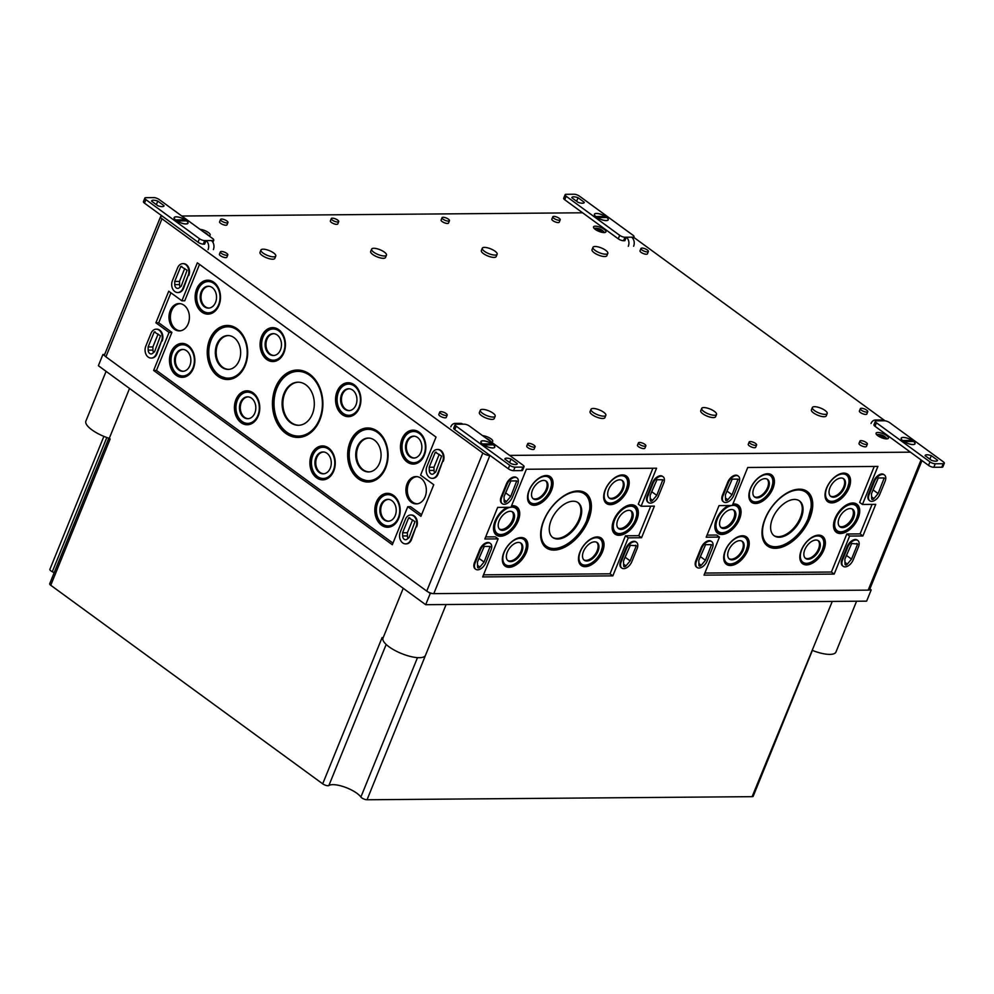 <?xml version="1.0" encoding="UTF-8"?>
<svg xmlns="http://www.w3.org/2000/svg" width="994" height="994" viewBox="0 0 994 994"><rect width="100%" height="100%" fill="white"/><g stroke="black" fill="none" stroke-linecap="round" stroke-linejoin="round"><path stroke-width="1.49" d="M486.886 438.789A10.648 6.175 -53.9 0 1 487.706 439.025L487.507 439.236M487.793 439.447A10.648 6.175 -53.9 0 1 488.613 439.683A10.114 8.101 -36.2 0 0 487.706 439.025M882.858 436.863L883.132 436.204A10.648 7.964 89.5 0 1 884.411 437.559A10.114 3.044 -21.3 0 0 883.455 437.559A10.648 7.964 89.5 0 0 882.175 436.217A10.648 6.175 -53.9 0 0 880.672 436.528A10.114 4.473 56.7 0 0 879.765 435.869A10.648 6.175 -53.9 0 1 881.268 435.546L880.895 436.453M883.132 436.204A10.648 6.175 -53.9 0 1 884.349 436.49A10.114 8.101 -36.2 0 0 883.442 435.832L882.684 436.677M204.354 232.497A10.648 6.175 -53.9 0 1 205.162 232.733L204.963 232.944M205.261 233.155A10.648 6.175 -53.9 0 1 206.069 233.391A10.114 8.101 -36.2 0 0 205.162 232.733M881.939 436.242L882.225 435.546A10.648 6.175 -53.9 0 1 883.442 435.832M880.746 435.26L880.721 434.85A10.648 7.964 89.5 0 1 882.225 435.546M880.721 434.85A10.102 6.685 82.9 0 0 879.765 434.85A10.648 7.964 89.5 0 1 881.268 435.546M598.177 228.943L598.152 228.545A10.648 7.964 89.5 0 1 599.68 229.254L599.407 229.937M600.326 230.571L600.587 229.912A10.648 7.964 89.5 0 1 601.842 231.229A10.102 3.044 -21.3 0 0 600.885 231.229A10.648 7.964 89.5 0 0 599.63 229.912A10.648 6.175 -53.9 0 0 598.127 230.235A10.114 4.473 56.7 0 0 597.232 229.577A10.648 6.175 -53.9 0 1 598.736 229.254L598.363 230.161M598.152 228.545A10.114 6.697 82.9 0 0 597.195 228.545A10.648 7.964 89.5 0 1 598.736 229.254M599.68 229.254A10.648 6.175 -53.9 0 1 600.91 229.539L600.14 230.384M600.587 229.912A10.648 6.175 -53.9 0 1 601.817 230.198A10.114 8.101 -36.2 0 0 600.91 229.539M180.237 286.98A3.864 2.895 89.5 0 1 179.554 284.582L179.492 281.414L184.722 268.517M187.108 270.256L180.809 266.417L174.708 281.451L174.77 284.619A3.864 2.895 89.5 0 0 177.702 288.409A3.864 2.895 89.5 0 0 179.181 287.838L181.206 286.197L187.108 270.256M179.492 281.414L174.708 281.451M153.635 352.51A3.864 2.895 89.5 0 1 152.952 350.112L152.877 346.943L158.121 334.046M160.494 335.786L154.207 331.946L148.106 346.981L148.168 350.149A3.864 2.895 89.5 0 0 151.088 353.939A3.864 2.895 89.5 0 0 152.579 353.367L154.592 351.727L160.494 335.786M152.877 346.943L148.106 346.981M408.124 538.326A3.864 2.895 89.5 0 1 407.441 535.928L407.378 532.759L412.609 519.862M414.995 521.601L408.696 517.762L402.595 532.796L402.657 535.965A3.864 2.895 89.5 0 0 405.577 539.754A3.864 2.895 89.5 0 0 407.068 539.183L409.081 537.543L414.995 521.601M407.378 532.759L402.595 532.796M434.726 472.796A3.864 2.895 89.5 0 1 434.043 470.398L433.98 467.23L439.224 454.333M441.597 456.072L435.31 452.233L429.197 467.267L429.259 470.435A3.864 2.895 89.5 0 0 432.191 474.225A3.864 2.895 89.5 0 0 433.67 473.653L435.695 472.013L441.597 456.072M433.98 467.23L429.197 467.267M188.152 275.5L182.921 288.372A8.002 5.989 89.5 0 1 177.727 292.534A8.002 5.989 89.5 0 1 172.397 280.693L177.615 267.821A8.002 5.989 89.5 0 1 182.821 263.658A8.002 5.989 89.5 0 1 188.152 275.5L183.542 288.372A8.002 5.989 89.5 0 1 178.336 292.534A8.002 5.989 89.5 0 1 178.025 292.522M183.132 263.658A8.002 5.989 89.5 0 1 183.443 263.646A8.002 5.989 89.5 0 1 188.773 275.5M161.537 341.029L156.319 353.901A8.002 5.989 89.5 0 1 151.113 358.064A8.002 5.989 89.5 0 1 145.783 346.21L151.013 333.338A8.002 5.989 89.5 0 1 156.207 329.188A8.002 5.989 89.5 0 1 161.537 341.029L156.94 353.901A8.002 5.989 89.5 0 1 151.734 358.064A8.002 5.989 89.5 0 1 151.423 358.051M156.518 329.188A8.002 5.989 89.5 0 1 156.828 329.176A8.002 5.989 89.5 0 1 162.159 341.029M416.026 526.845L410.808 539.717A8.002 5.989 89.5 0 1 405.602 543.88A8.002 5.989 89.5 0 1 400.271 532.026L405.502 519.154A8.002 5.989 89.5 0 1 410.708 515.004A8.002 5.989 89.5 0 1 416.026 526.845L411.429 539.717A8.002 5.989 89.5 0 1 406.223 543.88A8.002 5.989 89.5 0 1 405.912 543.867M411.007 515.004A8.002 5.989 89.5 0 1 411.317 514.991A8.002 5.989 89.5 0 1 416.648 526.845M442.641 461.315L437.41 474.188A8.002 5.989 89.5 0 1 432.216 478.35A8.002 5.989 89.5 0 1 426.886 466.509L432.104 453.637A8.002 5.989 89.5 0 1 437.31 449.474A8.002 5.989 89.5 0 1 442.641 461.315L438.031 474.188A8.002 5.989 89.5 0 1 432.837 478.35A8.002 5.989 89.5 0 1 432.527 478.338M437.621 449.474A8.002 5.989 89.5 0 1 437.932 449.462A8.002 5.989 89.5 0 1 443.262 461.315M851.721 543.482L845.857 556.752M851.523 559.113L857.648 544.029L851.684 543.494L844.875 559.175L845.024 564.12A2 1.156 -53.9 0 0 845.36 564.853A2 1.156 -53.9 0 0 847.335 564.107L851.523 559.113L846.776 555.658M873.391 490.129L878.124 493.596L884.2 477.965L878.298 477.965L872.471 491.222M871.589 496.851L873.937 498.578A2 1.156 -53.9 0 1 871.962 499.323A2 1.156 -53.9 0 1 871.639 498.59L871.489 493.645L878.298 477.965M873.937 498.578L878.124 493.596M727.297 491.309L732.031 494.763L738.107 479.133L732.205 479.133L726.378 492.403M725.496 498.031L727.844 499.746A2 1.156 -53.9 0 1 725.869 500.504A2 1.156 -53.9 0 1 725.545 499.771L725.396 494.826L732.205 479.133M727.844 499.746L732.031 494.763M700.683 556.839L705.429 560.293L711.505 544.662L705.591 544.662L699.764 557.932M698.881 563.561L701.242 565.275A2 1.156 -53.9 0 1 699.267 566.021A2 1.156 -53.9 0 1 698.931 565.3L698.782 560.343L705.591 544.662M701.242 565.275L705.429 560.293M630.37 545.271L624.505 558.529M630.159 560.902L636.297 545.805L630.333 545.271L623.524 560.951L623.673 565.909A2 1.156 -53.9 0 0 624.008 566.63A2 1.156 -53.9 0 0 625.971 565.884L630.159 560.902L625.425 557.435M652.039 491.918L656.773 495.372L662.849 479.742L656.947 479.742L651.12 493.012M650.225 498.64L652.586 500.355A2 1.156 -53.9 0 1 650.61 501.1A2 1.156 -53.9 0 1 650.287 500.38L650.126 495.422L656.947 479.742M652.586 500.355L656.773 495.372M505.946 493.086L510.68 496.553L516.756 480.922L510.854 480.922L505.027 494.18M504.132 499.808L506.493 501.535A2 1.156 -53.9 0 1 504.517 502.281A2 1.156 -53.9 0 1 504.194 501.548L504.045 496.602L510.854 480.922M506.493 501.535L510.68 496.553M479.332 558.616L484.066 562.07L490.154 546.439L484.24 546.439L478.412 559.709M477.53 565.337L479.878 567.065A2 1.156 -53.9 0 1 477.915 567.81A2 1.156 -53.9 0 1 477.58 567.077L477.431 562.132L484.24 546.439M479.878 567.065L484.066 562.07M885.058 481.407L879.827 494.279A8.002 4.647 -53.9 0 1 869.8 500.79A8.002 4.647 -53.9 0 1 869.203 494.366L874.434 481.494A8.002 4.647 -53.9 0 1 884.461 474.983A8.002 4.647 -53.9 0 1 885.058 481.407M869.501 500.541A8.002 4.647 -53.9 0 1 869.191 500.33A8.002 4.647 -53.9 0 1 868.594 493.919L873.813 481.046A8.002 4.647 -53.9 0 1 883.852 474.536A8.002 4.647 -53.9 0 1 884.138 474.784M858.456 546.936L853.225 559.808A8.002 4.647 -53.9 0 1 843.185 566.307A8.002 4.647 -53.9 0 1 842.601 559.895L847.82 547.023A8.002 4.647 -53.9 0 1 857.859 540.512A8.002 4.647 -53.9 0 1 858.456 546.936M842.9 566.071A8.002 4.647 -53.9 0 1 842.577 565.859A8.002 4.647 -53.9 0 1 841.98 559.436L847.211 546.576A8.002 4.647 -53.9 0 1 857.238 540.065A8.002 4.647 -53.9 0 1 857.536 540.314M738.964 482.587L733.734 495.447A8.002 4.647 -53.9 0 1 723.707 501.958A8.002 4.647 -53.9 0 1 723.11 495.534L728.341 482.662A8.002 4.647 -53.9 0 1 738.368 476.163A8.002 4.647 -53.9 0 1 738.964 482.587M723.421 501.709A8.002 4.647 -53.9 0 1 723.098 501.51A8.002 4.647 -53.9 0 1 722.501 495.087L727.732 482.214A8.002 4.647 -53.9 0 1 737.759 475.716A8.002 4.647 -53.9 0 1 738.045 475.952M712.363 548.104L707.132 560.976A8.002 4.647 -53.9 0 1 697.092 567.487A8.002 4.647 -53.9 0 1 696.508 561.063L701.727 548.191A8.002 4.647 -53.9 0 1 711.766 541.68A8.002 4.647 -53.9 0 1 712.363 548.104M696.806 567.239A8.002 4.647 -53.9 0 1 696.483 567.04A8.002 4.647 -53.9 0 1 695.887 560.616L701.118 547.744A8.002 4.647 -53.9 0 1 711.145 541.233A8.002 4.647 -53.9 0 1 711.443 541.481M663.706 483.183L658.475 496.056A8.002 4.647 -53.9 0 1 648.448 502.566A8.002 4.647 -53.9 0 1 647.852 496.143L653.083 483.27A8.002 4.647 -53.9 0 1 663.11 476.76A8.002 4.647 -53.9 0 1 663.706 483.183M648.15 502.318A8.002 4.647 -53.9 0 1 647.827 502.119A8.002 4.647 -53.9 0 1 647.243 495.695L652.462 482.823A8.002 4.647 -53.9 0 1 662.501 476.312A8.002 4.647 -53.9 0 1 662.787 476.561M517.613 484.364L512.382 497.236A8.002 4.647 -53.9 0 1 502.355 503.747A8.002 4.647 -53.9 0 1 501.759 497.323L506.99 484.451A8.002 4.647 -53.9 0 1 517.017 477.94A8.002 4.647 -53.9 0 1 517.613 484.364M502.057 503.498A8.002 4.647 -53.9 0 1 501.734 503.287A8.002 4.647 -53.9 0 1 501.15 496.876L506.368 484.003A8.002 4.647 -53.9 0 1 516.408 477.493A8.002 4.647 -53.9 0 1 516.694 477.741M637.092 548.713L631.873 561.585A8.002 4.647 -53.9 0 1 621.834 568.096A8.002 4.647 -53.9 0 1 621.25 561.672L626.468 548.8A8.002 4.647 -53.9 0 1 636.508 542.289A8.002 4.647 -53.9 0 1 637.092 548.713M621.548 567.847A8.002 4.647 -53.9 0 1 621.225 567.649A8.002 4.647 -53.9 0 1 620.629 561.225L625.86 548.353A8.002 4.647 -53.9 0 1 635.887 541.842A8.002 4.647 -53.9 0 1 636.185 542.09M491.011 549.893L485.78 562.766A8.002 4.647 -53.9 0 1 475.741 569.264A8.002 4.647 -53.9 0 1 475.157 562.852L480.375 549.98A8.002 4.647 -53.9 0 1 490.415 543.469A8.002 4.647 -53.9 0 1 491.011 549.893M475.455 569.028A8.002 4.647 -53.9 0 1 475.132 568.817A8.002 4.647 -53.9 0 1 474.536 562.393L479.767 549.533A8.002 4.647 -53.9 0 1 489.793 543.022A8.002 4.647 -53.9 0 1 490.092 543.271M201.782 312.054A16.96 12.686 89.5 0 1 195.594 292.534A16.96 12.686 89.5 0 1 208.429 280.233A16.96 12.686 89.5 0 1 213.859 282.296A16.96 12.686 89.5 0 1 220.221 300.847A16.96 12.686 89.5 0 1 208.703 314.104A16.96 12.686 89.5 0 1 201.782 312.054M209.001 280.296A16.873 12.624 -90.5 0 0 196.352 297.268A16.873 12.624 -90.5 0 0 209.274 314.042M211.71 281.053A16.538 12.375 -90.5 0 0 208.839 280.631C201.248 281.675 197.085 287.117 196.365 296.933C196.998 307.096 201.248 312.688 209.1 313.719A16.538 12.375 -90.5 0 0 211.97 313.234M212.244 287.577A10.934 8.188 -90.5 0 0 208.752 286.247A10.934 8.188 -90.5 0 0 200.167 297.243A10.934 8.188 -90.5 0 0 208.926 308.09A10.934 8.188 -90.5 0 0 216.344 299.542A10.934 8.188 -90.5 0 0 212.244 287.577M209.15 286.297A10.872 8.138 -90.5 0 0 201.012 297.231A10.872 8.138 -90.5 0 0 209.324 308.041M266.715 359.48A16.96 12.686 89.5 0 1 260.54 339.96A16.96 12.686 89.5 0 1 273.375 327.66A16.96 12.686 89.5 0 1 278.805 329.71A16.96 12.686 89.5 0 1 285.166 348.26A16.96 12.686 89.5 0 1 273.648 361.518A16.96 12.686 89.5 0 1 266.715 359.48M273.946 327.709A16.873 12.624 -90.5 0 0 261.285 344.682A16.873 12.624 -90.5 0 0 274.22 361.456M276.643 328.467A16.538 12.375 -90.5 0 0 273.772 328.045C266.181 329.089 262.031 334.531 261.298 344.346C261.944 354.51 266.193 360.101 274.046 361.133A16.538 12.375 -90.5 0 0 276.904 360.66M277.189 334.99A10.934 8.188 -90.5 0 0 273.685 333.661A10.934 8.188 -90.5 0 0 265.112 344.657A10.934 8.188 -90.5 0 0 273.859 355.504A10.934 8.188 -90.5 0 0 281.29 346.956A10.934 8.188 -90.5 0 0 277.189 334.99M274.083 333.711A10.872 8.138 -90.5 0 0 265.957 344.645A10.872 8.138 -90.5 0 0 274.257 355.454M342.184 414.573A16.96 12.686 89.5 0 1 336.009 395.053A16.96 12.686 89.5 0 1 348.844 382.752A16.96 12.686 89.5 0 1 354.274 384.815A16.96 12.686 89.5 0 1 360.636 403.365A16.96 12.686 89.5 0 1 349.118 416.623A16.96 12.686 89.5 0 1 342.184 414.573M349.416 382.814A16.873 12.624 -90.5 0 0 336.755 399.787A16.873 12.624 -90.5 0 0 349.689 416.561M352.112 383.572A16.538 12.375 -90.5 0 0 349.242 383.15C341.65 384.193 337.5 389.636 336.767 399.451C337.413 409.615 341.663 415.206 349.515 416.237A16.538 12.375 -90.5 0 0 352.373 415.765M352.659 390.095A10.934 8.188 -90.5 0 0 349.155 388.766A10.934 8.188 -90.5 0 0 340.582 399.762A10.934 8.188 -90.5 0 0 349.329 410.609A10.934 8.188 -90.5 0 0 356.759 402.061A10.934 8.188 -90.5 0 0 352.659 390.095M349.553 388.816A10.872 8.138 -90.5 0 0 341.427 399.75A10.872 8.138 -90.5 0 0 349.726 410.559M407.13 461.999A16.96 12.686 89.5 0 1 400.942 442.479A16.96 12.686 89.5 0 1 413.777 430.178A16.96 12.686 89.5 0 1 419.207 432.228A16.96 12.686 89.5 0 1 425.569 450.779A16.96 12.686 89.5 0 1 414.051 464.036A16.96 12.686 89.5 0 1 407.13 461.999M414.349 430.228A16.873 12.624 -90.5 0 0 401.7 447.201A16.873 12.624 -90.5 0 0 414.622 463.974M417.058 430.986A16.538 12.375 -90.5 0 0 414.187 430.564C406.596 431.607 402.433 437.049 401.713 446.865C402.346 457.029 406.596 462.62 414.448 463.651A16.538 12.375 -90.5 0 0 417.318 463.179M417.592 437.509A10.934 8.188 -90.5 0 0 414.1 436.18A10.934 8.188 -90.5 0 0 405.515 447.176A10.934 8.188 -90.5 0 0 414.274 458.023A10.934 8.188 -90.5 0 0 421.692 449.474A10.934 8.188 -90.5 0 0 417.592 437.509M414.498 436.229A10.872 8.138 -90.5 0 0 406.36 447.163A10.872 8.138 -90.5 0 0 414.672 457.973M176.124 375.247A16.96 12.686 89.5 0 1 169.937 355.728A16.96 12.686 89.5 0 1 182.772 343.427A16.96 12.686 89.5 0 1 188.201 345.49A16.96 12.686 89.5 0 1 194.563 364.04A16.96 12.686 89.5 0 1 183.045 377.298A16.96 12.686 89.5 0 1 176.124 375.247M183.343 343.489A16.873 12.624 -90.5 0 0 170.695 360.462A16.873 12.624 -90.5 0 0 183.617 377.223M186.052 344.247A16.538 12.375 -90.5 0 0 183.182 343.812C175.59 344.868 171.428 350.298 170.707 360.114C171.341 370.277 175.59 375.869 183.443 376.9A16.538 12.375 -90.5 0 0 186.313 376.428M186.586 350.77A10.934 8.188 -90.5 0 0 183.095 349.441A10.934 8.188 -90.5 0 0 174.509 360.424A10.934 8.188 -90.5 0 0 183.269 371.284A10.934 8.188 -90.5 0 0 190.686 362.723A10.934 8.188 -90.5 0 0 186.586 350.77M183.492 349.478A10.872 8.138 -90.5 0 0 175.354 360.424A10.872 8.138 -90.5 0 0 183.666 371.234M241.057 422.661A16.96 12.686 89.5 0 1 234.882 403.142A16.96 12.686 89.5 0 1 247.717 390.841A16.96 12.686 89.5 0 1 253.147 392.903A16.96 12.686 89.5 0 1 259.509 411.454A16.96 12.686 89.5 0 1 247.991 424.711A16.96 12.686 89.5 0 1 241.057 422.661M248.289 390.903A16.873 12.624 -90.5 0 0 235.628 407.875A16.873 12.624 -90.5 0 0 248.562 424.649M250.985 391.661A16.538 12.375 -90.5 0 0 248.115 391.226C240.523 392.282 236.373 397.712 235.64 407.528C236.286 417.691 240.536 423.282 248.388 424.314A16.538 12.375 -90.5 0 0 251.246 423.842M251.532 398.184A10.934 8.188 -90.5 0 0 248.028 396.854A10.934 8.188 -90.5 0 0 239.455 407.838A10.934 8.188 -90.5 0 0 248.202 418.698A10.934 8.188 -90.5 0 0 255.632 410.137A10.934 8.188 -90.5 0 0 251.532 398.184M248.425 396.892A10.872 8.138 -90.5 0 0 240.299 407.838A10.872 8.138 -90.5 0 0 248.599 418.648M316.527 477.766A16.96 12.686 89.5 0 1 310.352 458.246A16.96 12.686 89.5 0 1 323.187 445.946A16.96 12.686 89.5 0 1 328.616 448.008A16.96 12.686 89.5 0 1 334.978 466.559A16.96 12.686 89.5 0 1 323.46 479.816A16.96 12.686 89.5 0 1 316.527 477.766M323.758 446.008A16.873 12.624 -90.5 0 0 311.097 462.98A16.873 12.624 -90.5 0 0 324.032 479.742M326.454 446.766A16.538 12.375 -90.5 0 0 323.584 446.331C315.993 447.387 311.843 452.817 311.11 462.632C311.756 472.796 316.005 478.387 323.858 479.419A16.538 12.375 -90.5 0 0 326.715 478.946M327.001 453.289A10.934 8.188 -90.5 0 0 323.497 451.959A10.934 8.188 -90.5 0 0 314.924 462.943A10.934 8.188 -90.5 0 0 323.671 473.803A10.934 8.188 -90.5 0 0 331.101 465.242A10.934 8.188 -90.5 0 0 327.001 453.289M323.895 451.997A10.872 8.138 -90.5 0 0 315.769 462.943A10.872 8.138 -90.5 0 0 324.069 473.753M381.472 525.18A16.96 12.686 89.5 0 1 375.285 505.66A16.96 12.686 89.5 0 1 388.12 493.359A16.96 12.686 89.5 0 1 393.549 495.422A16.96 12.686 89.5 0 1 399.911 513.973A16.96 12.686 89.5 0 1 388.393 527.23A16.96 12.686 89.5 0 1 381.472 525.18M388.691 493.422A16.873 12.624 -90.5 0 0 376.043 510.394A16.873 12.624 -90.5 0 0 388.965 527.168M391.4 494.18A16.538 12.375 -90.5 0 0 388.53 493.745C380.938 494.801 376.776 500.231 376.055 510.046C376.689 520.21 380.938 525.801 388.791 526.832A16.538 12.375 -90.5 0 0 391.661 526.36M391.934 500.703A10.934 8.188 -90.5 0 0 388.443 499.373A10.934 8.188 -90.5 0 0 379.857 510.357A10.934 8.188 -90.5 0 0 388.617 521.216A10.934 8.188 -90.5 0 0 396.034 512.668A10.934 8.188 -90.5 0 0 391.934 500.703M388.84 499.41A10.872 8.138 -90.5 0 0 380.702 510.357A10.872 8.138 -90.5 0 0 389.014 521.167M369.681 471.852A16.873 12.624 89.5 0 1 363.183 469.789A16.873 12.624 89.5 0 1 356.983 450.63A16.873 12.624 89.5 0 1 369.408 438.118M362.363 469.851A16.935 12.673 89.5 0 1 356.2 450.357A16.935 12.673 89.5 0 1 369.01 438.081A16.935 12.673 89.5 0 1 381.075 454.892A16.935 12.673 89.5 0 1 369.283 471.901A16.935 12.673 89.5 0 1 362.363 469.851M374.191 480.723A26.614 19.905 89.5 0 1 369.234 481.605L359.319 478.276C352.547 472.883 349.068 464.981 348.882 454.593C349.006 447.462 350.932 441.336 354.684 436.204C358.573 431.147 363.282 428.538 368.811 428.377A26.614 19.905 89.5 0 1 373.769 429.172M369.234 481.605A26.614 19.905 89.5 0 1 359.542 478.338M369.855 481.916A26.95 20.153 89.5 0 1 359.418 478.623A26.95 20.153 89.5 0 1 349.528 447.996A26.95 20.153 89.5 0 1 369.42 428.054M358.238 478.71A27.037 20.228 89.5 0 1 348.385 447.598A27.037 20.228 89.5 0 1 368.849 428.004A27.037 20.228 89.5 0 1 388.095 454.842A27.037 20.228 89.5 0 1 369.283 481.978A27.037 20.228 89.5 0 1 358.238 478.71M229.279 369.333A16.873 12.624 89.5 0 1 222.78 367.271A16.873 12.624 89.5 0 1 216.58 348.111A16.873 12.624 89.5 0 1 229.005 335.599M221.96 367.333A16.935 12.673 89.5 0 1 215.785 347.838A16.935 12.673 89.5 0 1 228.608 335.562A16.935 12.673 89.5 0 1 240.66 352.373A16.935 12.673 89.5 0 1 228.881 369.383A16.935 12.673 89.5 0 1 221.96 367.333M233.776 378.205A26.614 19.905 89.5 0 1 228.831 379.087L218.916 375.757C212.144 370.364 208.653 362.462 208.467 352.075C208.591 344.943 210.529 338.817 214.269 333.686C218.158 328.629 222.867 326.02 228.396 325.858A26.614 19.905 89.5 0 1 233.366 326.653M228.831 379.087A26.614 19.905 89.5 0 1 219.127 375.819M229.44 379.397A26.95 20.153 89.5 0 1 219.015 376.105A26.95 20.153 89.5 0 1 209.125 345.465A26.95 20.153 89.5 0 1 229.018 325.535M217.835 376.192A27.037 20.228 89.5 0 1 207.982 345.08A27.037 20.228 89.5 0 1 228.434 325.485A27.037 20.228 89.5 0 1 247.68 352.323A27.037 20.228 89.5 0 1 228.868 379.459A27.037 20.228 89.5 0 1 217.835 376.192M886.648 438.876A6.672 2.15 22.1 0 0 888.437 438.18A6.672 2.15 22.1 0 0 883.07 433.682A6.672 2.15 22.1 0 0 876.087 433.16A6.672 2.15 22.1 0 0 879.491 436.751A6.672 2.15 22.1 0 0 886.648 438.876M886.983 438.863A6.262 2.013 22.1 0 0 886.946 438.814A10.673 10.673 0 0 0 876.72 434.664A6.262 2.013 22.1 0 0 876.658 434.676M482.624 435.67A6.672 2.15 -157.9 0 1 489.57 437.944A6.672 2.15 -157.9 0 1 492.701 441.373A6.672 2.15 -157.9 0 1 491.347 442.044M200.08 229.378A6.672 2.15 -157.9 0 1 207.038 231.652A6.672 2.15 -157.9 0 1 210.169 235.069A6.672 2.15 -157.9 0 1 208.815 235.752M604.116 232.584A6.672 2.15 22.1 0 0 605.905 231.888A6.672 2.15 22.1 0 0 600.538 227.39A6.672 2.15 22.1 0 0 593.542 226.868A6.672 2.15 22.1 0 0 596.959 230.446A6.672 2.15 22.1 0 0 604.116 232.584M604.451 232.571A6.262 2.013 22.1 0 0 604.414 232.521A10.673 10.673 0 0 0 594.176 228.371A6.262 2.013 22.1 0 0 594.114 228.371M221.463 251.457A4.001 1.292 -157.9 0 1 225.75 252.737A4.001 1.292 -157.9 0 1 227.8 254.886A4.001 1.292 -157.9 0 1 223.613 254.576A4.001 1.292 -157.9 0 1 220.382 251.867A4.001 1.292 -157.9 0 1 221.463 251.457M227.8 254.886L226.856 257.222A4.001 1.292 -157.9 0 1 222.656 256.912A4.001 1.292 -157.9 0 1 219.438 254.215L220.382 251.867M440.851 411.64A4.001 1.292 -157.9 0 1 445.138 412.92A4.001 1.292 -157.9 0 1 447.188 415.07A4.001 1.292 -157.9 0 1 443.001 414.759A4.001 1.292 -157.9 0 1 439.77 412.063A4.001 1.292 -157.9 0 1 440.851 411.64M447.188 415.07L446.244 417.405A4.001 1.292 -157.9 0 1 442.044 417.095A4.001 1.292 -157.9 0 1 438.826 414.399L439.77 412.063M642.025 248.078A4.001 1.292 -157.9 0 1 646.324 249.345A4.001 1.292 -157.9 0 1 648.374 251.494A4.001 1.292 -157.9 0 1 644.174 251.184A4.001 1.292 -157.9 0 1 640.956 248.488A4.001 1.292 -157.9 0 1 642.025 248.078M648.374 251.494L647.417 253.843A4.001 1.292 -157.9 0 1 643.23 253.532A4.001 1.292 -157.9 0 1 639.999 250.823L640.956 248.488M861.425 408.261A4.001 1.292 -157.9 0 1 865.712 409.54A4.001 1.292 -157.9 0 1 867.762 411.69A4.001 1.292 -157.9 0 1 863.562 411.379A4.001 1.292 -157.9 0 1 860.344 408.671A4.001 1.292 -157.9 0 1 861.425 408.261M867.762 411.69L866.805 414.026A4.001 1.292 -157.9 0 1 862.618 413.715A4.001 1.292 -157.9 0 1 859.388 411.019L860.344 408.671M528.758 443.324A4.001 1.292 -157.9 0 1 533.057 444.604A4.001 1.292 -157.9 0 1 535.095 446.753A4.001 1.292 -157.9 0 1 530.908 446.443A4.001 1.292 -157.9 0 1 527.677 443.746A4.001 1.292 -157.9 0 1 528.758 443.324M535.095 446.753L534.151 449.089A4.001 1.292 -157.9 0 1 529.951 448.779A4.001 1.292 -157.9 0 1 526.733 446.082L527.677 443.746M639.515 442.429A4.001 1.292 -157.9 0 1 643.814 443.709A4.001 1.292 -157.9 0 1 645.851 445.859A4.001 1.292 -157.9 0 1 641.664 445.548A4.001 1.292 -157.9 0 1 638.434 442.852A4.001 1.292 -157.9 0 1 639.515 442.429M645.851 445.859L644.907 448.207A4.001 1.292 -157.9 0 1 640.708 447.896A4.001 1.292 -157.9 0 1 637.489 445.188L638.434 442.852M750.271 441.547A4.001 1.292 -157.9 0 1 754.558 442.827A4.001 1.292 -157.9 0 1 756.608 444.964A4.001 1.292 -157.9 0 1 752.421 444.653A4.001 1.292 -157.9 0 1 749.19 441.957A4.001 1.292 -157.9 0 1 750.271 441.547M756.608 444.964L755.664 447.312A4.001 1.292 -157.9 0 1 751.464 447.002A4.001 1.292 -157.9 0 1 748.246 444.293L749.19 441.957M861.028 440.653A4.001 1.292 -157.9 0 1 865.314 441.932A4.001 1.292 -157.9 0 1 867.364 444.082A4.001 1.292 -157.9 0 1 863.177 443.771A4.001 1.292 -157.9 0 1 859.947 441.063A4.001 1.292 -157.9 0 1 861.028 440.653M867.364 444.082L866.42 446.418A4.001 1.292 -157.9 0 1 862.22 446.107A4.001 1.292 -157.9 0 1 859.002 443.411L859.947 441.063M221.612 219.065A4.001 1.292 -157.9 0 1 225.911 220.345A4.001 1.292 -157.9 0 1 227.961 222.494A4.001 1.292 -157.9 0 1 223.762 222.184A4.001 1.292 -157.9 0 1 220.544 219.475A4.001 1.292 -157.9 0 1 221.612 219.065M227.961 222.494L227.005 224.83A4.001 1.292 -157.9 0 1 222.818 224.52A4.001 1.292 -157.9 0 1 219.587 221.824L220.544 219.475M332.369 218.171A4.001 1.292 -157.9 0 1 336.668 219.45A4.001 1.292 -157.9 0 1 338.706 221.6A4.001 1.292 -157.9 0 1 334.518 221.289A4.001 1.292 -157.9 0 1 331.3 218.593A4.001 1.292 -157.9 0 1 332.369 218.171M338.706 221.6L337.761 223.936A4.001 1.292 -157.9 0 1 333.562 223.625A4.001 1.292 -157.9 0 1 330.343 220.929L331.3 218.593M443.125 217.276A4.001 1.292 -157.9 0 1 447.424 218.556A4.001 1.292 -157.9 0 1 449.462 220.705A4.001 1.292 -157.9 0 1 445.275 220.395A4.001 1.292 -157.9 0 1 442.057 217.698A4.001 1.292 -157.9 0 1 443.125 217.276M449.462 220.705L448.518 223.054A4.001 1.292 -157.9 0 1 444.318 222.743A4.001 1.292 -157.9 0 1 441.1 220.034L442.057 217.698M553.882 216.394A4.001 1.292 -157.9 0 1 558.181 217.674A4.001 1.292 -157.9 0 1 560.218 219.823A4.001 1.292 -157.9 0 1 556.031 219.512A4.001 1.292 -157.9 0 1 552.801 216.804A4.001 1.292 -157.9 0 1 553.882 216.394M560.218 219.823L559.274 222.159A4.001 1.292 -157.9 0 1 555.074 221.848A4.001 1.292 -157.9 0 1 551.856 219.152L552.801 216.804M263.099 249.183A8.002 2.584 -157.9 0 1 271.685 251.73A8.002 2.584 -157.9 0 1 275.785 256.03A8.002 2.584 -157.9 0 1 267.398 255.408A8.002 2.584 -157.9 0 1 260.95 250.016A8.002 2.584 -157.9 0 1 263.099 249.183M275.785 256.03L274.829 258.378A8.002 2.584 -157.9 0 1 266.442 257.757A8.002 2.584 -157.9 0 1 259.993 252.352L260.95 250.016M373.769 248.289A8.002 2.584 -157.9 0 1 382.367 250.848A8.002 2.584 -157.9 0 1 386.455 255.147A8.002 2.584 -157.9 0 1 378.068 254.526A8.002 2.584 -157.9 0 1 371.619 249.121A8.002 2.584 -157.9 0 1 373.769 248.289M386.455 255.147L385.51 257.483A8.002 2.584 -157.9 0 1 377.124 256.862A8.002 2.584 -157.9 0 1 370.675 251.457L371.619 249.121M484.451 247.394A8.002 2.584 -157.9 0 1 493.036 249.954A8.002 2.584 -157.9 0 1 497.137 254.253A8.002 2.584 -157.9 0 1 488.75 253.632A8.002 2.584 -157.9 0 1 482.301 248.227A8.002 2.584 -157.9 0 1 484.451 247.394M497.137 254.253L496.18 256.589A8.002 2.584 -157.9 0 1 487.793 255.967A8.002 2.584 -157.9 0 1 481.344 250.575L482.301 248.227M595.133 246.5A8.002 2.584 -157.9 0 1 603.718 249.059A8.002 2.584 -157.9 0 1 607.806 253.358A8.002 2.584 -157.9 0 1 599.419 252.737A8.002 2.584 -157.9 0 1 592.971 247.344A8.002 2.584 -157.9 0 1 595.133 246.5M607.806 253.358L606.862 255.707A8.002 2.584 -157.9 0 1 598.475 255.085A8.002 2.584 -157.9 0 1 592.026 249.68L592.971 247.344M482.488 409.366A8.002 2.584 -157.9 0 1 491.073 411.926A8.002 2.584 -157.9 0 1 495.174 416.225A8.002 2.584 -157.9 0 1 486.787 415.604A8.002 2.584 -157.9 0 1 480.338 410.199A8.002 2.584 -157.9 0 1 482.488 409.366M495.174 416.225L494.217 418.561A8.002 2.584 -157.9 0 1 485.83 417.94A8.002 2.584 -157.9 0 1 479.381 412.535L480.338 410.199M593.169 408.472A8.002 2.584 -157.9 0 1 601.755 411.031A8.002 2.584 -157.9 0 1 605.843 415.33A8.002 2.584 -157.9 0 1 597.456 414.709A8.002 2.584 -157.9 0 1 591.008 409.304A8.002 2.584 -157.9 0 1 593.169 408.472M605.843 415.33L604.899 417.666A8.002 2.584 -157.9 0 1 596.512 417.045A8.002 2.584 -157.9 0 1 590.063 411.64L591.008 409.304M703.839 407.577A8.002 2.584 -157.9 0 1 712.425 410.137A8.002 2.584 -157.9 0 1 716.525 414.436A8.002 2.584 -157.9 0 1 708.138 413.815A8.002 2.584 -157.9 0 1 701.689 408.41A8.002 2.584 -157.9 0 1 703.839 407.577M716.525 414.436L715.568 416.784A8.002 2.584 -157.9 0 1 707.181 416.151A8.002 2.584 -157.9 0 1 700.733 410.758L701.689 408.41M814.521 406.695A8.002 2.584 -157.9 0 1 823.107 409.255A8.002 2.584 -157.9 0 1 827.194 413.541A8.002 2.584 -157.9 0 1 818.808 412.92A8.002 2.584 -157.9 0 1 812.359 407.528A8.002 2.584 -157.9 0 1 814.521 406.695M827.194 413.541L826.25 415.89A8.002 2.584 -157.9 0 1 817.863 415.268A8.002 2.584 -157.9 0 1 811.415 409.863L812.359 407.528M285.663 433.309A33.709 25.223 89.5 0 1 273.375 394.519A33.709 25.223 89.5 0 1 298.883 370.079A33.709 25.223 89.5 0 1 309.668 374.166A33.709 25.223 89.5 0 1 322.317 411.031A33.709 25.223 89.5 0 1 299.43 437.385A33.709 25.223 89.5 0 1 285.663 433.309M299.455 370.128A33.622 25.148 -90.5 0 0 273.673 403.937A33.622 25.148 -90.5 0 0 300.002 437.323M304.934 371.507A33.287 24.9 -90.5 0 0 298.548 370.451C283.476 372.502 275.189 383.435 273.685 403.241C275.027 423.742 283.489 434.999 299.082 437.012A33.287 24.9 -90.5 0 0 305.456 435.857M305.866 384.84A21.545 16.115 -90.5 0 0 298.026 382.193A21.545 16.115 -90.5 0 0 282.085 403.862A21.545 16.115 -90.5 0 0 298.374 425.283A21.545 16.115 -90.5 0 0 313.843 409.019A21.545 16.115 -90.5 0 0 305.866 384.84M298.424 382.193A21.545 16.115 -90.5 0 0 282.88 403.862A21.545 16.115 -90.5 0 0 298.772 425.27M417.517 503.796A13.556 10.139 89.5 0 1 412.634 502.119A13.556 10.139 89.5 0 1 407.615 486.948A13.556 10.139 89.5 0 1 417.294 476.673M411.267 502.231A13.667 10.226 89.5 0 1 406.285 486.501A13.667 10.226 89.5 0 1 416.623 476.598A13.667 10.226 89.5 0 1 426.351 490.154A13.667 10.226 89.5 0 1 416.846 503.883A13.667 10.226 89.5 0 1 411.267 502.231M174.323 329.225A13.667 10.226 89.5 0 1 169.353 313.508A13.667 10.226 89.5 0 1 179.69 303.592A13.667 10.226 89.5 0 1 184.064 305.257A13.667 10.226 89.5 0 1 189.183 320.192A13.667 10.226 89.5 0 1 179.914 330.878A13.667 10.226 89.5 0 1 174.323 329.225M180.349 303.667A13.556 10.139 -90.5 0 0 170.384 317.31A13.556 10.139 -90.5 0 0 180.573 330.791M392.978 543.122L156.456 370.427L171.9 332.394L158.742 322.789L155.909 322.801L168.732 291.217L181.902 300.822L184.735 300.797L199.521 264.392M158.742 322.789L170.918 292.808M421.58 514.693L410.597 506.679L407.764 506.704L392.319 544.724L153.623 370.451L169.067 332.418L155.909 322.801M181.902 300.822L197.346 262.801L436.031 437.074L420.599 475.107L433.757 484.724L420.934 516.308L407.764 506.704M171.9 332.394L169.067 332.418M156.456 370.427L153.623 370.451M578.011 490.949A33.709 19.557 -53.9 0 1 585.28 492.875A33.709 19.557 -53.9 0 1 585.801 525.776A33.709 19.557 -53.9 0 1 554.006 550.092A33.709 19.557 -53.9 0 1 545.557 547.296A33.709 19.557 -53.9 0 1 546.824 514.184A33.709 19.557 -53.9 0 1 578.011 490.949M545.023 546.824A33.622 19.507 126.1 0 0 552.888 549.173A33.622 19.507 126.1 0 0 560.504 547.632M590.15 507.015A33.622 19.507 126.1 0 0 584.671 492.515M543.246 544.712A33.287 19.308 126.1 0 0 545.234 546.563L553.347 548.999C566.729 547.421 577.725 538.388 586.336 521.887L590.101 507.996C590.523 501.088 588.647 496.031 584.497 492.8A33.287 19.308 126.1 0 0 582.124 491.471M557.808 539.034A21.545 12.5 126.1 0 0 577.936 523.838A21.545 12.5 126.1 0 0 578.185 502.728A21.545 12.5 126.1 0 0 555.385 512.767A21.545 12.5 126.1 0 0 552.776 537.53A21.545 12.5 126.1 0 0 557.808 539.034M552.391 537.232A21.545 12.5 126.1 0 0 557.013 538.45A21.545 12.5 126.1 0 0 576.942 523.627A21.545 12.5 126.1 0 0 577.775 502.455M799.362 489.172A33.709 19.557 -53.9 0 1 806.631 491.098A33.709 19.557 -53.9 0 1 807.153 523.987A33.709 19.557 -53.9 0 1 775.357 548.303A33.709 19.557 -53.9 0 1 766.908 545.52A33.709 19.557 -53.9 0 1 768.176 512.395A33.709 19.557 -53.9 0 1 799.362 489.172M766.374 545.047A33.622 19.507 126.1 0 0 774.239 547.396A33.622 19.507 126.1 0 0 781.856 545.843M811.502 505.238A33.622 19.507 126.1 0 0 806.022 490.738M764.597 542.923A33.287 19.308 126.1 0 0 766.585 544.787L774.699 547.209C788.08 545.644 799.077 536.598 807.687 520.098L811.452 506.219C811.874 499.311 809.998 494.242 805.848 491.024A33.287 19.308 126.1 0 0 803.475 489.694M779.159 537.245A21.545 12.5 126.1 0 0 799.288 522.061A21.545 12.5 126.1 0 0 799.536 500.951A21.545 12.5 126.1 0 0 776.736 510.978A21.545 12.5 126.1 0 0 774.127 535.754A21.545 12.5 126.1 0 0 779.159 537.245M773.742 535.455A21.545 12.5 126.1 0 0 778.364 536.673A21.545 12.5 126.1 0 0 798.294 521.838A21.545 12.5 126.1 0 0 799.139 500.678M521.142 537.543A16.96 9.841 -53.9 0 1 524.807 538.512A16.96 9.841 -53.9 0 1 525.068 555.062A16.96 9.841 -53.9 0 1 509.065 567.301A16.96 9.841 -53.9 0 1 504.815 565.897A16.96 9.841 -53.9 0 1 505.449 549.235A16.96 9.841 -53.9 0 1 521.142 537.543M504.293 565.4A16.873 9.791 126.1 0 0 507.959 566.381A16.873 9.791 126.1 0 0 511.811 565.598M526.658 545.271A16.873 9.791 126.1 0 0 524.186 538.164M503.473 564.294A16.538 9.592 126.1 0 0 504.207 564.94L508.419 566.207C514.917 565.474 520.297 561.175 524.546 553.298L526.609 546.178C526.882 542.6 525.913 539.953 523.726 538.226A16.538 9.592 126.1 0 0 522.881 537.717M504.207 564.94A16.538 9.592 126.1 0 0 508.071 566.095M510.68 561.635A10.934 6.349 126.1 0 0 521.005 553.733A10.934 6.349 126.1 0 0 520.831 543.059A10.934 6.349 126.1 0 0 509.45 548.29A10.934 6.349 126.1 0 0 507.946 560.728A10.934 6.349 126.1 0 0 510.68 561.635M507.586 560.38A10.872 6.312 126.1 0 0 509.91 560.989A10.872 6.312 126.1 0 0 519.961 553.509A10.872 6.312 126.1 0 0 520.396 542.823M597.295 536.922A16.96 9.841 -53.9 0 1 600.948 537.891A16.96 9.841 -53.9 0 1 601.208 554.453A16.96 9.841 -53.9 0 1 585.205 566.679A16.96 9.841 -53.9 0 1 580.956 565.275A16.96 9.841 -53.9 0 1 581.602 548.613A16.96 9.841 -53.9 0 1 597.295 536.922M580.434 564.791A16.873 9.791 126.1 0 0 584.099 565.772A16.873 9.791 126.1 0 0 587.963 564.977M602.799 544.662A16.873 9.791 126.1 0 0 600.326 537.555M579.614 563.685A16.538 9.592 126.1 0 0 580.359 564.331L584.559 565.598C591.07 564.865 596.45 560.554 600.699 552.676L602.749 545.557C603.023 541.991 602.066 539.344 599.867 537.617A16.538 9.592 126.1 0 0 599.022 537.108M580.359 564.331A16.538 9.592 126.1 0 0 584.223 565.487M586.833 561.014A10.934 6.349 126.1 0 0 597.145 553.124A10.934 6.349 126.1 0 0 596.984 542.451A10.934 6.349 126.1 0 0 585.603 547.682A10.934 6.349 126.1 0 0 584.087 560.107A10.934 6.349 126.1 0 0 586.833 561.014M583.726 559.771A10.872 6.312 126.1 0 0 586.062 560.38A10.872 6.312 126.1 0 0 596.114 552.9A10.872 6.312 126.1 0 0 596.549 542.215M742.506 535.754A16.96 9.841 -53.9 0 1 746.159 536.723A16.96 9.841 -53.9 0 1 746.419 553.285A16.96 9.841 -53.9 0 1 730.416 565.511A16.96 9.841 -53.9 0 1 726.167 564.107A16.96 9.841 -53.9 0 1 726.8 547.446A16.96 9.841 -53.9 0 1 742.506 535.754M725.645 563.623A16.873 9.791 126.1 0 0 729.31 564.604A16.873 9.791 126.1 0 0 733.162 563.809M748.01 543.494A16.873 9.791 126.1 0 0 745.537 536.387M724.825 562.517A16.538 9.592 126.1 0 0 725.558 563.163L729.77 564.43C736.268 563.697 741.648 559.386 745.898 551.508L747.96 544.389C748.234 540.823 747.264 538.176 745.078 536.437A16.538 9.592 126.1 0 0 744.233 535.94M725.558 563.163A16.538 9.592 126.1 0 0 729.422 564.319M732.031 559.846A10.934 6.349 126.1 0 0 742.356 551.956A10.934 6.349 126.1 0 0 742.183 541.283A10.934 6.349 126.1 0 0 730.801 546.514A10.934 6.349 126.1 0 0 729.298 558.939A10.934 6.349 126.1 0 0 732.031 559.846M728.937 558.603A10.872 6.312 126.1 0 0 731.261 559.212A10.872 6.312 126.1 0 0 741.325 551.732A10.872 6.312 126.1 0 0 741.748 541.047M818.646 535.145A16.96 9.841 -53.9 0 1 822.299 536.114A16.96 9.841 -53.9 0 1 822.56 552.664A16.96 9.841 -53.9 0 1 806.556 564.903A16.96 9.841 -53.9 0 1 802.307 563.499A16.96 9.841 -53.9 0 1 802.953 546.837A16.96 9.841 -53.9 0 1 818.646 535.145M801.798 563.014A16.873 9.791 126.1 0 0 805.451 563.996A16.873 9.791 126.1 0 0 809.315 563.2M824.15 542.873A16.873 9.791 126.1 0 0 821.678 535.766M800.965 561.908A16.538 9.592 126.1 0 0 801.711 562.554L805.91 563.809C812.421 563.089 817.801 558.777 822.05 550.9L824.101 543.78C824.374 540.214 823.417 537.555 821.218 535.828A16.538 9.592 126.1 0 0 820.373 535.319M801.711 562.554A16.538 9.592 126.1 0 0 805.575 563.697M808.184 559.237A10.934 6.349 126.1 0 0 818.497 551.347A10.934 6.349 126.1 0 0 818.335 540.674A10.934 6.349 126.1 0 0 806.954 545.892A10.934 6.349 126.1 0 0 805.438 558.33A10.934 6.349 126.1 0 0 808.184 559.237M805.078 557.982A10.872 6.312 126.1 0 0 807.414 558.603A10.872 6.312 126.1 0 0 817.466 551.123A10.872 6.312 126.1 0 0 817.9 540.438M511.55 505.822A17.407 10.102 -53.9 0 1 512.817 505.722A17.407 10.102 -53.9 0 1 516.569 506.729A17.407 10.102 -53.9 0 1 516.83 523.714A17.407 10.102 -53.9 0 1 500.417 536.263A17.407 10.102 -53.9 0 1 496.056 534.822A17.407 10.102 -53.9 0 1 495.024 521.167A17.407 10.102 -53.9 0 1 507.114 507.325M495.658 534.461A17.345 10.064 126.1 0 0 499.584 535.58A17.345 10.064 126.1 0 0 515.724 523.465A17.345 10.064 126.1 0 0 516.11 506.455M493.62 529.988A16.538 9.592 126.1 0 0 496.006 533.728L500.206 534.996C506.716 534.263 512.096 529.951 516.346 522.074L518.408 514.954C518.669 511.388 517.712 508.742 515.513 507.015A16.538 9.592 126.1 0 0 511.525 505.859M496.006 533.728A16.538 9.592 126.1 0 0 499.87 534.884M502.504 530.336A10.859 6.299 126.1 0 0 512.742 522.509A10.859 6.299 126.1 0 0 512.581 511.922A10.859 6.299 126.1 0 0 501.287 517.104A10.859 6.299 126.1 0 0 499.783 529.442A10.859 6.299 126.1 0 0 502.504 530.336M499.311 528.97A10.772 6.25 126.1 0 0 501.461 529.479A10.772 6.25 126.1 0 0 512.444 519.974A10.772 6.25 126.1 0 0 511.985 511.612M631.463 504.766A17.407 10.102 -53.9 0 1 635.216 505.772A17.407 10.102 -53.9 0 1 635.477 522.757A17.407 10.102 -53.9 0 1 619.063 535.306A17.407 10.102 -53.9 0 1 614.702 533.865A17.407 10.102 -53.9 0 1 615.361 516.768A17.407 10.102 -53.9 0 1 631.463 504.766M614.304 533.505A17.345 10.064 126.1 0 0 618.231 534.623A17.345 10.064 126.1 0 0 634.358 522.509A17.345 10.064 126.1 0 0 634.756 505.499M612.267 529.032A16.538 9.592 126.1 0 0 614.652 532.772L618.852 534.039C625.363 533.306 630.743 529.007 634.992 521.117L637.042 514.01C637.316 510.431 636.359 507.785 634.16 506.058A16.538 9.592 126.1 0 0 629.873 504.915M614.652 532.772A16.538 9.592 126.1 0 0 618.516 533.927M621.151 529.38A10.859 6.299 126.1 0 0 631.389 521.552A10.859 6.299 126.1 0 0 631.227 510.966A10.859 6.299 126.1 0 0 619.933 516.147A10.859 6.299 126.1 0 0 618.43 528.485A10.859 6.299 126.1 0 0 621.151 529.38M617.957 528.013A10.772 6.25 126.1 0 0 620.107 528.522A10.772 6.25 126.1 0 0 631.091 519.017A10.772 6.25 126.1 0 0 630.631 510.655M732.901 504.045A17.407 10.102 -53.9 0 1 734.168 503.946A17.407 10.102 -53.9 0 1 737.921 504.94A17.407 10.102 -53.9 0 1 738.182 521.925A17.407 10.102 -53.9 0 1 721.768 534.486A17.407 10.102 -53.9 0 1 717.407 533.045A17.407 10.102 -53.9 0 1 716.376 519.39A17.407 10.102 -53.9 0 1 728.465 505.536M717.009 532.685A17.345 10.064 126.1 0 0 720.936 533.803A17.345 10.064 126.1 0 0 737.076 521.688A17.345 10.064 126.1 0 0 737.461 504.679M714.972 528.212A16.538 9.592 126.1 0 0 717.357 531.952L721.557 533.219C728.068 532.486 733.448 528.174 737.697 520.297L739.76 513.177C740.033 509.611 739.064 506.952 736.865 505.225A16.538 9.592 126.1 0 0 732.876 504.082M717.357 531.952A16.538 9.592 126.1 0 0 721.222 533.095M723.856 528.559A10.859 6.299 126.1 0 0 734.094 520.732A10.859 6.299 126.1 0 0 733.932 510.133A10.859 6.299 126.1 0 0 722.638 515.327A10.859 6.299 126.1 0 0 721.135 527.665A10.859 6.299 126.1 0 0 723.856 528.559M720.662 527.18A10.772 6.25 126.1 0 0 722.812 527.702A10.772 6.25 126.1 0 0 732.69 520.421A10.772 6.25 126.1 0 0 733.336 509.835M843.831 473.132A16.96 9.841 -53.9 0 1 847.484 474.101A16.96 9.841 -53.9 0 1 847.745 490.651A16.96 9.841 -53.9 0 1 831.742 502.889A16.96 9.841 -53.9 0 1 827.493 501.485A16.96 9.841 -53.9 0 1 828.139 484.823A16.96 9.841 -53.9 0 1 843.831 473.132M826.971 500.988A16.873 9.791 126.1 0 0 830.636 501.97A16.873 9.791 126.1 0 0 834.5 501.187M849.336 480.86A16.873 9.791 126.1 0 0 846.863 473.753M826.151 499.883A16.538 9.592 126.1 0 0 826.896 500.529L831.096 501.796C837.607 501.063 842.987 496.764 847.236 488.886L849.286 481.767C849.559 478.189 848.603 475.542 846.403 473.815A16.538 9.592 126.1 0 0 845.559 473.306M826.896 500.529A16.538 9.592 126.1 0 0 830.748 501.684M833.357 497.224A10.934 6.349 126.1 0 0 843.682 489.321A10.934 6.349 126.1 0 0 843.521 478.648A10.934 6.349 126.1 0 0 832.127 483.879A10.934 6.349 126.1 0 0 830.624 496.317A10.934 6.349 126.1 0 0 833.357 497.224M830.263 495.969A10.872 6.312 126.1 0 0 832.599 496.578A10.872 6.312 126.1 0 0 842.651 489.098A10.872 6.312 126.1 0 0 843.086 478.412M622.48 474.908A16.96 9.841 -53.9 0 1 626.133 475.877A16.96 9.841 -53.9 0 1 626.394 492.428A16.96 9.841 -53.9 0 1 610.391 504.666A16.96 9.841 -53.9 0 1 606.141 503.262A16.96 9.841 -53.9 0 1 606.787 486.6A16.96 9.841 -53.9 0 1 622.48 474.908M605.619 502.778A16.873 9.791 126.1 0 0 609.285 503.759A16.873 9.791 126.1 0 0 613.136 502.964M627.984 482.637A16.873 9.791 126.1 0 0 625.512 475.53M604.799 501.672A16.538 9.592 126.1 0 0 605.532 502.318L609.744 503.585C616.255 502.852 621.623 498.541 625.872 490.663L627.935 483.544C628.208 479.978 627.251 477.319 625.052 475.592A16.538 9.592 126.1 0 0 624.207 475.082M605.532 502.318A16.538 9.592 126.1 0 0 609.397 503.461M612.006 499A10.934 6.349 126.1 0 0 622.331 491.111A10.934 6.349 126.1 0 0 622.157 480.437A10.934 6.349 126.1 0 0 610.776 485.656A10.934 6.349 126.1 0 0 609.272 498.093A10.934 6.349 126.1 0 0 612.006 499M608.912 497.758A10.872 6.312 126.1 0 0 611.235 498.367A10.872 6.312 126.1 0 0 621.3 490.887A10.872 6.312 126.1 0 0 621.735 480.201M546.327 475.517A16.96 9.841 -53.9 0 1 549.993 476.486A16.96 9.841 -53.9 0 1 550.241 493.049A16.96 9.841 -53.9 0 1 534.25 505.275A16.96 9.841 -53.9 0 1 529.988 503.871A16.96 9.841 -53.9 0 1 530.634 487.209A16.96 9.841 -53.9 0 1 546.327 475.517M529.479 503.386A16.873 9.791 126.1 0 0 533.132 504.368A16.873 9.791 126.1 0 0 536.996 503.573M551.832 483.258A16.873 9.791 126.1 0 0 549.371 476.151M528.646 502.281A16.538 9.592 126.1 0 0 529.392 502.927L533.592 504.194C540.102 503.461 545.482 499.15 549.732 491.272L551.794 484.153C552.068 480.587 551.098 477.94 548.899 476.213A16.538 9.592 126.1 0 0 548.054 475.704M529.392 502.927A16.538 9.592 126.1 0 0 533.256 504.082M535.865 499.609A10.934 6.349 126.1 0 0 546.178 491.719A10.934 6.349 126.1 0 0 546.017 481.046A10.934 6.349 126.1 0 0 534.635 486.277A10.934 6.349 126.1 0 0 533.119 498.702A10.934 6.349 126.1 0 0 535.865 499.609M532.772 498.367A10.872 6.312 126.1 0 0 535.095 498.976A10.872 6.312 126.1 0 0 545.147 491.496A10.872 6.312 126.1 0 0 545.582 480.81M767.679 473.74A16.96 9.841 -53.9 0 1 771.344 474.71A16.96 9.841 -53.9 0 1 771.605 491.26A16.96 9.841 -53.9 0 1 755.602 503.498A16.96 9.841 -53.9 0 1 751.352 502.094A16.96 9.841 -53.9 0 1 751.986 485.432A16.96 9.841 -53.9 0 1 767.679 473.74M750.83 501.61A16.873 9.791 126.1 0 0 754.496 502.591A16.873 9.791 126.1 0 0 758.347 501.796M773.183 481.469A16.873 9.791 126.1 0 0 770.723 474.362M750.01 500.504A16.538 9.592 126.1 0 0 750.743 501.15L754.943 502.405C761.454 501.684 766.834 497.373 771.083 489.495L773.146 482.376C773.419 478.81 772.45 476.151 770.251 474.424A16.538 9.592 126.1 0 0 769.418 473.914M750.743 501.15A16.538 9.592 126.1 0 0 754.608 502.293M757.217 497.832A10.934 6.349 126.1 0 0 767.53 489.943A10.934 6.349 126.1 0 0 767.368 479.27A10.934 6.349 126.1 0 0 755.987 484.488A10.934 6.349 126.1 0 0 754.471 496.925A10.934 6.349 126.1 0 0 757.217 497.832M754.123 496.578A10.872 6.312 126.1 0 0 756.446 497.199A10.872 6.312 126.1 0 0 766.498 489.719A10.872 6.312 126.1 0 0 766.933 479.033M852.815 502.989A17.407 10.102 -53.9 0 1 856.567 503.983A17.407 10.102 -53.9 0 1 856.828 520.968A17.407 10.102 -53.9 0 1 840.415 533.529A17.407 10.102 -53.9 0 1 836.053 532.088A17.407 10.102 -53.9 0 1 836.712 514.991A17.407 10.102 -53.9 0 1 852.815 502.989M835.656 531.728A17.345 10.064 126.1 0 0 839.582 532.846A17.345 10.064 126.1 0 0 855.722 520.732A17.345 10.064 126.1 0 0 856.107 503.722M833.618 527.255A16.538 9.592 126.1 0 0 836.004 530.995L840.203 532.262C846.714 531.529 852.094 527.218 856.343 519.34L858.406 512.221C858.667 508.655 857.71 506.008 855.511 504.269A16.538 9.592 126.1 0 0 851.224 503.138M836.004 530.995A16.538 9.592 126.1 0 0 839.868 532.138M842.502 527.603A10.859 6.299 126.1 0 0 852.74 519.775A10.859 6.299 126.1 0 0 852.579 509.176A10.859 6.299 126.1 0 0 841.284 514.37A10.859 6.299 126.1 0 0 839.781 526.708A10.859 6.299 126.1 0 0 842.502 527.603M839.309 526.236A10.772 6.25 126.1 0 0 841.458 526.745A10.772 6.25 126.1 0 0 852.442 517.24A10.772 6.25 126.1 0 0 851.982 508.878M872.086 504.38L860.096 533.902L846.826 534.002L831.382 572.035L704.87 573.053M874.248 466.459L859.648 502.405L862.457 504.455L875.739 504.356L862.904 535.952L849.634 536.052L834.19 574.085L704.025 575.128L719.47 537.095L706.187 537.207L719.022 505.611L732.305 505.511L747.749 467.478L877.901 466.434L862.457 504.455M719.47 537.095L716.662 535.045L707.032 535.132M860.096 533.902L862.904 535.952M846.826 534.002L849.634 536.052M831.382 572.035L834.19 574.085M650.735 506.17L638.744 535.679L625.462 535.778L610.03 573.811L483.519 574.83M652.896 468.236L638.297 504.194L641.105 506.244L654.387 506.132L641.552 537.729L628.27 537.841L612.838 575.861L482.674 576.918L498.118 538.885L484.836 538.984L497.671 507.4L510.953 507.288L526.385 469.255L656.549 468.211L641.105 506.244M498.118 538.885L495.31 536.835L485.681 536.909M638.744 535.679L641.552 537.729M625.462 535.778L628.27 537.841M610.03 573.811L612.838 575.861M633.774 237.367L885.033 420.822M490.191 455.55L489.856 455.563A5.33 1.715 -157.9 0 1 482.811 453.028L161.972 218.767A5.33 1.715 -157.9 0 1 160.568 216.729A5.33 1.715 -157.9 0 1 162.01 216.17L162.345 216.17M181.79 216.021L582.596 212.791M910.442 452.171L509.636 455.401M921.985 460.595L869.613 589.579A5.33 1.715 -157.9 0 1 868.172 590.138L433.794 593.629A5.33 1.715 -157.9 0 1 426.737 591.095L105.911 356.846A5.33 1.715 -157.9 0 1 104.507 354.808L160.568 216.729M403.229 588.299L382.963 638.198L382.106 637.564L322.702 783.831L50.756 585.267A4.001 1.292 -157.9 0 1 49.7 583.739L108.793 438.205M446.107 604.538L425.494 655.307A22.924 7.38 -157.9 0 1 401.688 653.617A22.924 7.38 -157.9 0 1 382.963 638.198M129.543 388.468L109.278 438.366A22.924 7.38 -157.9 0 1 85.882 421.108L106.085 371.346M832.264 601.432L752.11 796.666L367.047 799.76A4.001 1.292 -157.9 0 1 360.884 797.039L417.492 657.63M856.579 601.233L835.966 652.002A22.924 7.38 -157.9 0 1 812.384 650.399L753.191 796.256A4.001 1.292 -157.9 0 1 752.11 796.666M50.756 585.267L110.148 439L109.278 438.366M360.884 797.039A18.203 5.865 -157.9 0 0 344.93 787.149A18.203 5.865 -157.9 0 0 328.877 785.533A4.001 1.292 -157.9 0 1 322.702 783.831M54.185 572.706A18.203 5.865 -157.9 0 0 52.309 571.736A4.001 1.292 -157.9 0 1 49.874 569.388L103.885 436.378M367.047 799.76L426.227 653.505M104.643 354.46L102.929 354.473L104.842 355.864M432.179 593.455L430.253 593.468L428.339 592.076M102.929 354.473L98.369 365.705L425.693 604.7L866.631 601.146L871.191 589.914L869.253 589.939M871.191 589.914L869.862 588.957M425.693 604.7L430.253 593.468M483.469 444.827L491.297 444.765L491.955 443.833L482.314 443.908A7.343 2.361 -157.9 0 1 481.034 441.622A7.343 2.361 -157.9 0 1 491.955 443.833M483.705 444.977L493.359 444.852A7.343 2.361 -157.9 0 1 494.639 447.138A7.343 2.361 -157.9 0 1 483.718 444.927M492.8 444.343A7.467 2.41 22.1 0 0 485.606 441.137A7.467 2.41 22.1 0 0 480.91 441.572A7.467 2.41 22.1 0 0 486.936 446.604A7.467 2.41 22.1 0 0 494.763 447.188A7.467 2.41 22.1 0 0 492.8 444.343M450.779 426.861A6.672 4.995 89.5 0 1 455.103 423.394A6.672 4.995 89.5 0 1 457.538 424.214L456.209 424.227A4.001 1.292 -157.9 0 0 455.128 424.649A4.001 1.292 -157.9 0 0 456.184 426.165L509.711 465.254L508.294 468.77L454.755 429.681A4.001 1.292 22.1 0 1 453.711 428.153L455.128 424.649M455.103 423.394L460.421 423.357A6.672 4.995 -90.5 0 1 462.844 424.177L464.173 424.165A4.001 1.292 -157.9 0 1 469.466 426.066L522.993 465.155A4.001 1.292 -157.9 0 1 524.049 466.683A4.001 1.292 -157.9 0 1 522.968 467.093L515.004 467.155A4.001 1.292 -157.9 0 1 509.711 465.254M511.053 459.042L517.327 463.626A6.672 2.15 -157.9 0 1 517.278 463.863A6.672 2.15 -157.9 0 1 511.127 463.676L504.853 459.091A6.672 2.15 -157.9 0 1 504.915 458.855A6.672 2.15 -157.9 0 1 511.053 459.042L509.636 462.558L511.189 463.689M522.968 467.093L521.552 470.609A4.001 1.292 22.1 0 0 522.62 470.187L524.049 466.683M521.552 470.609L513.575 470.671A4.001 1.292 22.1 0 1 508.294 468.77M176.932 220.991L186.586 220.867A7.343 2.361 -157.9 0 1 187.866 223.153A7.343 2.361 -157.9 0 1 176.957 220.941M176.708 220.842L184.536 220.78L185.182 219.848L175.553 219.922A7.343 2.361 -157.9 0 1 174.273 217.636A7.343 2.361 -157.9 0 1 185.182 219.848M176.112 220.432A7.467 2.41 22.1 0 0 183.306 223.638A7.467 2.41 22.1 0 0 187.99 223.203A7.467 2.41 22.1 0 0 181.977 218.158A7.467 2.41 22.1 0 0 174.149 217.587A7.467 2.41 22.1 0 0 176.112 220.432M213.375 249.606A6.672 4.995 -90.5 0 0 211.374 240.56L212.691 240.548L212.318 241.467M144.851 198.092L143.434 201.608A4.001 1.292 22.1 0 0 144.478 203.136L198.017 242.225A4.001 1.292 22.1 0 0 203.298 244.126L204.627 244.114L206.056 240.598L204.727 240.61A4.001 1.292 -157.9 0 1 199.434 238.709L145.907 199.62A4.001 1.292 -157.9 0 1 144.851 198.092A4.001 1.292 -157.9 0 1 145.932 197.682L153.896 197.62A4.001 1.292 -157.9 0 1 159.189 199.521L212.716 238.597A4.001 1.292 -157.9 0 1 213.772 240.126A4.001 1.292 -157.9 0 1 212.691 240.548M157.785 201.099L164.047 205.683A6.672 2.15 -157.9 0 1 163.998 205.92A6.672 2.15 -157.9 0 1 157.847 205.733L151.585 201.148A6.672 2.15 -157.9 0 1 151.635 200.9A6.672 2.15 -157.9 0 1 157.785 201.099L156.356 204.615A6.672 2.15 22.1 0 0 156.294 204.59M156.356 204.615L157.909 205.746M211.374 240.56L206.056 240.598A6.672 4.995 89.5 0 1 208.069 249.656M903.72 441.448L911.56 441.386L912.206 440.441L902.564 440.528A7.343 2.361 -157.9 0 1 901.285 438.242A7.343 2.361 -157.9 0 1 912.206 440.441M903.956 441.597L913.61 441.473A7.343 2.361 -157.9 0 1 914.89 443.759A7.343 2.361 -157.9 0 1 903.968 441.547M913.051 440.963A7.467 2.41 22.1 0 0 905.857 437.758A7.467 2.41 22.1 0 0 901.16 438.192A7.467 2.41 22.1 0 0 907.187 443.225A7.467 2.41 22.1 0 0 915.014 443.809A7.467 2.41 22.1 0 0 913.051 440.963M871.03 423.481A6.672 4.995 89.5 0 1 875.354 420.015A6.672 4.995 89.5 0 1 877.789 420.835L876.459 420.847A4.001 1.292 -157.9 0 0 875.379 421.257A4.001 1.292 -157.9 0 0 876.435 422.785L929.962 461.875L928.545 465.391L875.006 426.302A4.001 1.292 22.1 0 1 873.962 424.773L875.379 421.257M875.354 420.015L880.672 419.977A6.672 4.995 -90.5 0 1 883.094 420.797L884.424 420.785A4.001 1.292 -157.9 0 1 889.717 422.686L943.244 461.763A4.001 1.292 -157.9 0 1 944.3 463.291A4.001 1.292 -157.9 0 1 943.219 463.713L935.255 463.776A4.001 1.292 -157.9 0 1 929.962 461.875M931.303 455.662L937.578 460.234A6.672 2.15 -157.9 0 1 937.528 460.483A6.672 2.15 -157.9 0 1 931.378 460.284L925.116 455.712A6.672 2.15 -157.9 0 1 925.165 455.463A6.672 2.15 -157.9 0 1 931.303 455.662L929.887 459.178L931.44 460.309M943.219 463.713L941.803 467.217A4.001 1.292 22.1 0 0 942.871 466.807L944.3 463.291M941.803 467.217L933.826 467.292A4.001 1.292 22.1 0 1 928.545 465.391M597.183 217.611L606.837 217.487A7.343 2.361 -157.9 0 1 608.117 219.773A7.343 2.361 -157.9 0 1 597.208 217.562M596.959 217.462L604.787 217.4L605.433 216.456L595.804 216.543A7.343 2.361 -157.9 0 1 594.524 214.257A7.343 2.361 -157.9 0 1 605.433 216.456M596.363 217.052A7.467 2.41 22.1 0 0 603.557 220.258A7.467 2.41 22.1 0 0 608.241 219.823A7.467 2.41 22.1 0 0 602.227 214.779A7.467 2.41 22.1 0 0 594.4 214.207A7.467 2.41 22.1 0 0 596.363 217.052M633.625 246.226A6.672 4.995 -90.5 0 0 631.625 237.181L632.942 237.168L632.569 238.075M565.101 194.712L563.685 198.228A4.001 1.292 22.1 0 0 564.729 199.757L618.268 238.833A4.001 1.292 22.1 0 0 623.549 240.734L624.878 240.722L626.307 237.218L624.977 237.231A4.001 1.292 -157.9 0 1 619.684 235.329L566.158 196.24A4.001 1.292 -157.9 0 1 565.101 194.712A4.001 1.292 -157.9 0 1 566.182 194.302L574.147 194.24A4.001 1.292 -157.9 0 1 579.44 196.141L632.967 235.218A4.001 1.292 -157.9 0 1 634.023 236.746A4.001 1.292 -157.9 0 1 632.942 237.168M578.036 197.719L584.298 202.291A6.672 2.15 -157.9 0 1 584.248 202.54A6.672 2.15 -157.9 0 1 578.098 202.341L571.836 197.769A6.672 2.15 -157.9 0 1 571.885 197.52A6.672 2.15 -157.9 0 1 578.036 197.719L576.607 201.235A6.672 2.15 22.1 0 0 576.545 201.21M576.607 201.235L578.16 202.366M631.625 237.181L626.307 237.218A6.672 4.995 89.5 0 1 628.32 246.276M181.84 266.404L180.809 266.417M179.554 284.582L174.77 284.619M155.238 331.934L154.207 331.946M152.952 350.112L148.168 350.149M409.727 517.75L408.696 517.762M407.441 535.928L402.657 535.965M436.329 452.22L435.31 452.233M434.043 470.398L429.259 470.435M182.921 288.372L183.542 288.372M156.319 353.901L156.94 353.901M410.808 539.717L411.429 539.717M437.41 474.188L438.031 474.188M856.853 543.445L857.648 544.029M844.975 562.38L847.335 564.107M883.467 477.915L884.25 478.499M737.374 479.096L738.157 479.667M710.76 544.625L711.555 545.197M635.501 545.234L636.297 545.805M623.623 564.17L625.971 565.884M662.116 479.704L662.899 480.276M516.023 480.872L516.805 481.456M489.408 546.402L490.204 546.986M874.434 481.494L873.813 481.046M842.601 559.895L841.98 559.436M696.508 561.063L695.887 560.616M653.083 483.27L652.462 482.823M506.99 484.451L506.368 484.003M621.25 561.672L620.629 561.225M475.157 562.852L474.536 562.393M213.909 283.489A15.606 11.679 -90.5 0 0 196.675 297.529A15.606 11.679 -90.5 0 0 214.468 310.513A15.606 11.679 -90.5 0 0 213.909 283.489M278.854 330.903A15.606 11.679 -90.5 0 0 261.621 344.943A15.606 11.679 -90.5 0 0 279.401 357.927A15.606 11.679 -90.5 0 0 278.854 330.903M354.324 386.007A15.606 11.679 -90.5 0 0 337.09 400.048A15.606 11.679 -90.5 0 0 354.87 413.032A15.606 11.679 -90.5 0 0 354.324 386.007M419.257 433.421A15.606 11.679 -90.5 0 0 402.023 447.462A15.606 11.679 -90.5 0 0 419.816 460.446A15.606 11.679 -90.5 0 0 419.257 433.421M188.251 346.67A15.606 11.679 -90.5 0 0 171.018 360.71A15.606 11.679 -90.5 0 0 188.81 373.694A15.606 11.679 -90.5 0 0 188.251 346.67M253.197 394.084A15.606 11.679 -90.5 0 0 235.963 408.136A15.606 11.679 -90.5 0 0 253.743 421.121A15.606 11.679 -90.5 0 0 253.197 394.084M328.666 449.189A15.606 11.679 -90.5 0 0 311.433 463.229A15.606 11.679 -90.5 0 0 329.213 476.213A15.606 11.679 -90.5 0 0 328.666 449.189M393.599 496.602A15.606 11.679 -90.5 0 0 376.366 510.655A15.606 11.679 -90.5 0 0 394.158 523.639A15.606 11.679 -90.5 0 0 393.599 496.602M359.256 477.518A25.682 19.209 89.5 0 1 358.349 433.049A25.682 19.209 89.5 0 1 387.598 454.42A25.682 19.209 89.5 0 1 359.256 477.518M218.842 374.999A25.682 19.209 89.5 0 1 217.934 330.53A25.682 19.209 89.5 0 1 247.195 351.901A25.682 19.209 89.5 0 1 218.842 374.999M309.718 375.359A32.355 24.204 -90.5 0 0 274.009 404.471A32.355 24.204 -90.5 0 0 310.861 431.384A32.355 24.204 -90.5 0 0 309.718 375.359M553.956 548.514A32.355 18.774 126.1 0 0 589.84 505.797A32.355 18.774 126.1 0 0 552.652 506.095A32.355 18.774 126.1 0 0 553.956 548.514M775.308 546.725A32.355 18.774 126.1 0 0 811.191 504.02A32.355 18.774 126.1 0 0 774.003 504.318A32.355 18.774 126.1 0 0 775.308 546.725M509.015 565.723A15.606 9.058 126.1 0 0 526.335 545.122A15.606 9.058 126.1 0 0 508.381 545.259A15.606 9.058 126.1 0 0 509.015 565.723M585.168 565.114A15.606 9.058 126.1 0 0 602.476 544.501A15.606 9.058 126.1 0 0 584.534 544.65A15.606 9.058 126.1 0 0 585.168 565.114M730.366 563.946A15.606 9.058 126.1 0 0 747.687 543.333A15.606 9.058 126.1 0 0 729.745 543.482A15.606 9.058 126.1 0 0 730.366 563.946M806.519 563.325A15.606 9.058 126.1 0 0 823.827 542.724A15.606 9.058 126.1 0 0 805.885 542.861A15.606 9.058 126.1 0 0 806.519 563.325M510.32 507.288A15.606 9.058 126.1 0 0 495.633 521.925A15.606 9.058 126.1 0 0 500.814 534.511A15.606 9.058 126.1 0 0 516.967 520.123A15.606 9.058 126.1 0 0 510.991 507.188M619.461 533.554A15.606 9.058 126.1 0 0 636.769 512.941A15.606 9.058 126.1 0 0 618.827 513.09A15.606 9.058 126.1 0 0 619.461 533.554M731.671 505.511A15.606 9.058 126.1 0 0 716.985 520.148A15.606 9.058 126.1 0 0 722.166 532.722A15.606 9.058 126.1 0 0 738.318 518.346A15.606 9.058 126.1 0 0 732.342 505.412M831.705 501.311A15.606 9.058 126.1 0 0 849.013 480.711A15.606 9.058 126.1 0 0 831.071 480.847A15.606 9.058 126.1 0 0 831.705 501.311M610.353 503.088A15.606 9.058 126.1 0 0 627.661 482.488A15.606 9.058 126.1 0 0 609.72 482.624A15.606 9.058 126.1 0 0 610.353 503.088M534.2 503.709A15.606 9.058 126.1 0 0 551.508 483.096A15.606 9.058 126.1 0 0 533.567 483.246A15.606 9.058 126.1 0 0 534.2 503.709M755.552 501.92A15.606 9.058 126.1 0 0 772.86 481.32A15.606 9.058 126.1 0 0 754.918 481.456A15.606 9.058 126.1 0 0 755.552 501.92M840.812 531.778A15.606 9.058 126.1 0 0 858.12 511.164A15.606 9.058 126.1 0 0 840.178 511.314A15.606 9.058 126.1 0 0 840.812 531.778M105.911 356.846L161.972 218.767M426.737 591.095L482.811 453.028M433.794 593.629L489.856 455.563M868.172 590.138L921.053 459.911M328.877 785.533L386.169 644.447M52.309 571.736L106.805 437.522M462.844 424.177L457.538 424.214M456.184 426.165L454.755 429.681M515.004 467.155L513.575 470.671M199.434 238.709L198.017 242.225M145.907 199.62L144.478 203.136M204.727 240.61L203.298 244.126M883.094 420.797L877.789 420.835M876.435 422.785L875.006 426.302M935.255 463.776L933.826 467.292M619.684 235.329L618.268 238.833M566.158 196.24L564.729 199.757M624.977 237.231L623.549 240.734M183.443 263.646L182.821 263.658M156.828 329.176L156.207 329.188M151.734 358.064L151.113 358.064M406.223 543.88L405.602 543.88M437.932 449.462L437.31 449.474M432.837 478.35L432.216 478.35M857.238 540.065L857.859 540.512M711.145 541.233L711.766 541.68M647.827 502.119L648.448 502.566M501.734 503.287L502.355 503.747M635.887 541.842L636.508 542.289M489.793 543.022L490.415 543.469M491.098 441.858A10.673 10.673 0 0 0 486.302 438.354M208.554 235.566A10.673 10.673 0 0 0 203.758 232.062M212.902 242.275L213.772 240.126M633.153 238.895L634.023 236.746"/></g></svg>

